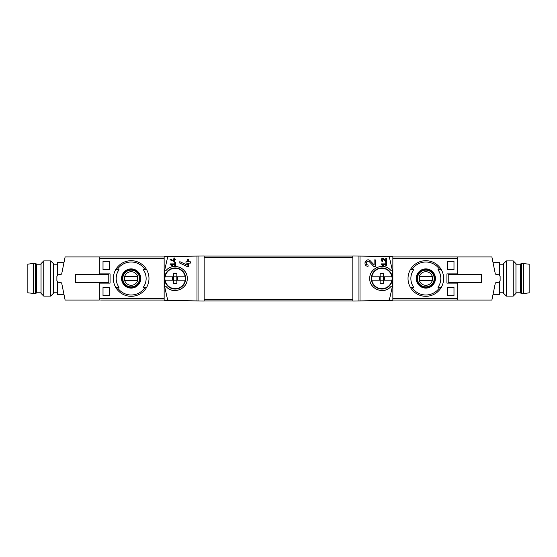 <?xml version="1.0" encoding="UTF-8"?>
<svg xmlns="http://www.w3.org/2000/svg" width="557" height="557" viewBox="0 0 557 557"><rect width="100%" height="100%" fill="white"/><g stroke="black" fill="none" stroke-linecap="round" stroke-linejoin="round"><path stroke-width="0.84" d="M381.155 263.879L381.155 264.533L383.181 265.961L383.494 265.515L382.095 264.533L385.771 264.533L385.771 265.856L386.433 265.856L386.433 262.556L385.771 262.556L385.771 263.879L381.155 263.879M389.503 299.248L388.591 300.418L392.852 300.341L392.852 256.659L388.591 256.582L389.503 257.752L392.337 270.256L390.701 270.256C383.905 262.138 369.18 267.959 369.764 278.5C369.187 289.062 383.94 294.855 390.701 286.744L392.337 286.744L389.503 299.248M388.591 256.582L352.832 255.962L352.832 301.038L360.003 300.912L360.003 256.088M360.003 300.912L388.591 300.418M374.116 264.888L370.391 260.927C366.109 256.686 362.015 266.079 368.066 266.295L368.066 264.979C364.522 264.853 366.917 259.346 369.43 261.825L373.629 266.295L375.432 266.295L375.432 259.917L374.116 259.917L374.116 264.888L370.391 260.927M385.771 260.697L383.912 258.72C381.754 256.61 379.721 261.296 382.75 261.4L382.75 260.746C381.454 259.569 381.684 259.047 383.425 259.165L385.528 261.4L386.433 261.4L386.433 258.211L385.771 258.211L385.771 260.697L383.912 258.72M170.129 259.075L170.129 259.806L174.529 261.63L174.529 259.806L175.406 259.806L175.406 259.151L174.529 259.151L174.529 257.982L173.868 257.982L173.868 259.151L173.206 259.151L173.206 259.806L173.868 259.806L173.868 260.822L170.129 259.075L173.868 260.822M168.409 300.418L167.497 299.248L164.663 286.744L166.299 286.744C173.06 294.855 187.813 289.062 187.236 278.5C187.82 267.959 173.095 262.138 166.299 270.256L164.663 270.256L167.497 257.752L168.409 256.582L164.148 256.659L164.148 300.341L204.168 301.038L204.168 255.962L196.997 256.088L196.997 300.912M196.997 256.088L168.409 256.582A2.2 2.2 0 0 0 167.497 257.752M170.129 263.879L170.129 264.533L172.162 265.961L172.475 265.515L171.069 264.533L174.745 264.533L174.745 265.856L175.406 265.856L175.406 262.556L174.745 262.556L174.745 263.879L170.129 263.879M179.807 261.644L179.807 263.099L187.646 266.754L188.6 266.754L188.6 263.106L190.362 263.106L190.362 261.79L188.6 261.79L188.6 259.458L187.284 259.458L187.284 261.79L185.961 261.79L185.961 263.106L187.284 263.106L187.284 265.132L179.807 261.644L187.284 265.132M456.364 283.116L456.364 282.678M456.364 274.322L456.364 273.884M453.983 261.344L453.983 269.706L447.389 269.706L447.389 261.344L453.983 261.344L447.389 261.344M453.983 287.294L453.983 295.656L447.389 295.656L447.389 287.294L453.983 287.294L447.389 287.294M164.148 298.517L99.32 298.517L99.32 283.116L110.07 283.116L110.07 273.884L99.32 273.884L99.32 258.483L164.148 258.483M103.017 269.706L109.611 269.706L109.611 261.344L103.017 261.344L103.017 269.706L109.611 269.706M103.017 295.656L109.611 295.656L109.611 287.294L103.017 287.294L103.017 295.656L109.611 295.656M392.852 258.483L457.68 258.483L457.68 273.884L446.93 273.884L446.93 283.116L457.68 283.116L457.68 298.517L392.852 298.517M117.214 269.706L119.045 269.706A14.969 14.969 0 0 0 119.045 287.294L115.675 287.294A17.81 17.81 0 0 1 115.675 269.706L117.214 269.706A16.494 16.494 0 0 1 145.112 269.706L146.651 269.706A17.81 17.81 0 0 1 146.651 287.294L143.281 287.294A14.969 14.969 0 0 0 143.281 269.706L146.651 269.706L143.281 269.706M117.214 287.294L115.675 287.294L117.214 287.294A16.494 16.494 0 0 0 145.112 287.294L146.651 287.294L145.112 287.294M439.786 287.294L437.955 287.294A14.969 14.969 0 0 0 437.955 269.706L441.325 269.706A17.81 17.81 0 0 1 441.325 287.294L439.786 287.294A16.494 16.494 0 0 1 411.888 287.294L410.349 287.294A17.81 17.81 0 0 1 410.349 269.706L413.719 269.706A14.969 14.969 0 0 0 413.719 287.294L411.888 287.294M439.786 269.706L441.325 269.706L439.786 269.706A16.494 16.494 0 0 0 411.888 269.706L410.349 269.706L411.888 269.706M100.636 300.049L164.148 300.049M99.32 274.322L99.32 256.951L164.148 256.951M164.663 270.256A65.97 65.97 0 0 0 164.663 286.744M168.896 288.86A12.094 12.094 0 0 0 172.461 290.294M179.577 289.751A12.094 12.094 0 0 0 181.116 289.02M184.576 286.075A12.094 12.094 0 0 0 185.14 285.309M185.14 271.698A12.094 12.094 0 0 0 184.632 271.001M180.948 267.889A12.094 12.094 0 0 0 179.591 267.256M172.475 266.706A12.094 12.094 0 0 0 170.338 267.402M358.945 300.933L358.945 256.067M392.337 286.744A65.97 65.97 0 0 0 392.337 270.256M457.68 282.678L457.68 300.049L392.852 300.049M495.361 274.176A65.97 65.97 0 0 0 495.354 274.1L491.887 256.951L392.852 256.951M352.832 300.933L204.168 300.933M352.832 256.067L204.168 256.067M386.662 267.402A12.094 12.094 0 0 0 384.525 266.706M377.409 267.256A12.094 12.094 0 0 0 376.052 267.889M372.368 271.001A12.094 12.094 0 0 0 371.86 271.698M371.86 285.309A12.094 12.094 0 0 0 372.424 286.075M375.884 289.02A12.094 12.094 0 0 0 377.423 289.751M384.539 290.294A12.094 12.094 0 0 0 388.104 288.86M198.055 300.933L198.055 256.067M425.84 268.892A9.608 9.608 0 0 1 429.356 287.44A9.608 9.608 0 0 1 416.399 280.289A9.608 9.608 0 0 1 425.84 268.892M425.84 260.69A17.81 17.81 0 0 1 441.325 269.706A17.81 17.81 0 0 0 410.349 269.706A17.81 17.81 0 0 1 425.84 260.69M441.325 287.294A17.81 17.81 0 0 1 410.349 287.294A17.81 17.81 0 0 0 441.325 287.294M425.84 287.802A9.302 9.302 0 0 0 435.142 278.5A9.302 9.302 0 0 0 425.84 269.198A9.302 9.302 0 0 0 416.532 278.5A9.302 9.302 0 0 0 425.84 287.802M425.84 269.922A8.578 8.578 0 0 1 433.262 282.789A8.578 8.578 0 0 1 418.411 282.789A8.578 8.578 0 0 1 425.84 269.922M131.16 268.892A9.608 9.608 0 0 1 139.292 283.624A9.608 9.608 0 0 1 122.749 283.144A9.608 9.608 0 0 1 131.16 268.892M131.16 260.69A17.81 17.81 0 0 1 146.651 269.706A17.81 17.81 0 0 0 115.675 269.706A17.81 17.81 0 0 1 131.16 260.69M146.651 287.294A17.81 17.81 0 0 1 115.675 287.294A17.81 17.81 0 0 0 146.651 287.294M131.16 287.802A9.302 9.302 0 0 0 140.468 278.5A9.302 9.302 0 0 0 131.16 269.198A9.302 9.302 0 0 0 121.858 278.5A9.302 9.302 0 0 0 131.16 287.802M131.16 269.922A8.578 8.578 0 0 1 138.589 282.789A8.578 8.578 0 0 1 123.738 282.789A8.578 8.578 0 0 1 131.16 269.922M425.84 271.712A6.788 6.788 0 0 1 431.717 281.898A6.788 6.788 0 0 1 419.957 281.898A6.788 6.788 0 0 1 425.84 271.712M419.713 276.3A6.51 6.51 0 0 0 419.713 280.7L431.967 280.7A6.51 6.51 0 0 0 431.967 276.3L419.713 276.3M425.84 270.145A8.355 8.355 0 0 1 433.074 282.678A8.355 8.355 0 0 1 418.599 282.678A8.355 8.355 0 0 1 425.84 270.145M131.16 271.712A6.788 6.788 0 0 1 137.043 281.898A6.788 6.788 0 0 1 125.283 281.898A6.788 6.788 0 0 1 131.16 271.712M125.033 276.3A6.51 6.51 0 0 0 125.033 280.7L137.287 280.7A6.51 6.51 0 0 0 137.287 276.3L125.033 276.3M131.16 270.145A8.355 8.355 0 0 1 138.401 282.678A8.355 8.355 0 0 1 123.926 282.678A8.355 8.355 0 0 1 131.16 270.145M100.636 283.116L100.636 282.678M100.636 274.322L100.636 273.884M453.983 295.656L447.389 295.656M453.983 269.706L447.389 269.706M103.017 261.344L109.611 261.344M103.017 287.294L109.611 287.294M172.475 265.515L171.069 264.533M365.134 261.853A3.189 3.189 0 0 0 364.988 262.27M369.43 261.825A1.866 1.866 0 0 0 366.346 262.375M366.255 262.653A1.866 1.866 0 0 0 366.402 263.948M366.499 264.122A1.866 1.866 0 0 0 368.066 264.979M383.494 265.515L382.095 264.533M381.28 259.193A1.594 1.594 0 0 0 381.155 259.722M381.218 260.251A1.594 1.594 0 0 0 381.406 260.669M383.425 259.165A0.933 0.933 0 0 0 381.886 259.444M381.963 260.314A0.933 0.933 0 0 0 382.75 260.746M391.954 280.213L391.954 280.213A10.242 10.242 0 0 0 391.954 276.787L383.571 276.787L383.571 273.459A18.548 12.533 180 0 0 380.139 273.459L380.139 276.787L371.763 276.787A10.242 10.242 0 0 0 371.763 280.213L371.763 280.213M384.379 276.787L384.379 280.213L383.571 280.213L391.877 280.213A10.165 10.165 0 0 1 371.832 280.213L380.139 280.213L380.139 276.787L384.379 276.787M379.338 280.213L379.338 276.787M371.763 276.787L371.832 276.787A10.165 10.165 0 0 1 391.877 276.787L391.954 276.787M383.571 283.541L383.571 280.213L380.139 280.213L380.139 283.541A18.548 12.533 0 0 0 383.571 283.541M371.303 278.5A10.555 10.555 0 0 1 387.136 269.358A10.555 10.555 0 0 1 387.136 287.642A10.555 10.555 0 0 1 371.303 278.5M383.571 280.213L383.571 276.787M185.237 280.213L185.237 280.213A10.242 10.242 0 0 0 185.237 276.787L176.861 276.787L176.861 273.459A18.548 12.533 180 0 0 173.429 273.459L173.429 276.787L165.046 276.787A10.242 10.242 0 0 0 165.046 280.213L165.046 280.213M177.662 276.787L177.662 280.213L176.861 280.213L185.168 280.213A10.165 10.165 0 0 1 165.123 280.213L173.429 280.213L173.429 276.787L177.662 276.787M172.621 280.213L172.621 276.787M165.046 276.787L165.123 276.787A10.165 10.165 0 0 1 185.168 276.787L185.237 276.787M176.861 283.541L176.861 280.213L173.429 280.213L173.429 283.541A18.548 12.533 0 0 0 176.861 283.541M164.587 278.5A10.555 10.555 0 0 1 180.419 269.358A10.555 10.555 0 0 1 180.419 287.642A10.555 10.555 0 0 1 164.587 278.5M176.861 280.213L176.861 276.787M503.639 292.794L499.685 292.794M495.354 274.1L498.766 274.803L500.123 276.369L500.123 280.631L498.766 282.197L495.354 282.9A65.97 65.97 0 0 0 495.361 282.824M495.354 282.9L491.887 300.049L457.68 300.049M457.68 256.951L457.68 274.322M481.387 282.678L448.225 282.678L448.225 274.322L481.387 274.322L481.387 282.678M457.241 274.1L456.364 274.1M457.241 282.9L456.364 282.9M457.241 273.884L457.241 274.322M457.241 282.678L457.241 283.116M499.685 281.139L499.685 294.333L493.579 294.333M499.685 275.861L499.685 262.667L493.579 262.667M503.639 293.393L503.639 263.607L506.341 260.906L506.341 296.094L503.639 293.393M513.255 260.906L515.956 263.607L515.956 293.393L513.255 296.094L513.255 260.906L506.341 260.906M513.255 296.094L506.341 296.094M523.65 293.671L529.15 292.794L529.15 264.206L521.456 263.329L521.456 293.671L523.65 293.671L523.65 263.329M521.456 293.671L520.356 292.794L520.356 264.206L521.456 263.329M520.356 292.794L515.956 292.794M53.361 264.206L57.315 264.206M99.32 282.678L99.32 300.049L65.113 300.049L61.646 282.9A65.97 65.97 0 0 1 61.639 282.824M61.646 282.9L58.234 282.197L56.877 280.631L56.877 276.369L58.234 274.803L61.646 274.1A65.97 65.97 0 0 0 61.639 274.176M61.646 274.1L65.113 256.951L99.32 256.951M75.613 274.322L108.775 274.322L108.775 282.678L75.613 282.678L75.613 274.322M99.759 282.9L100.636 282.9M99.759 274.1L100.636 274.1M99.759 283.116L99.759 282.678M99.759 274.322L99.759 273.884M57.315 275.861L57.315 262.667L63.421 262.667M57.315 281.139L57.315 294.333L63.421 294.333M53.361 263.607L53.361 293.393L50.659 296.094L50.659 260.906L53.361 263.607M43.745 296.094L41.044 293.393L41.044 263.607L43.745 260.906L43.745 296.094L50.659 296.094M43.745 260.906L50.659 260.906M33.35 263.329L27.85 264.206L27.85 292.794L35.544 293.671L35.544 263.329L33.35 263.329L33.35 293.671M35.544 263.329L36.644 264.206L36.644 292.794L35.544 293.671M36.644 264.206L41.044 264.206M352.832 299.61L204.168 299.61M352.832 257.39L204.168 257.39M503.639 264.206L499.685 264.206M520.356 264.206L515.956 264.206M53.361 292.794L57.315 292.794M36.644 292.794L41.044 292.794"/></g></svg>
